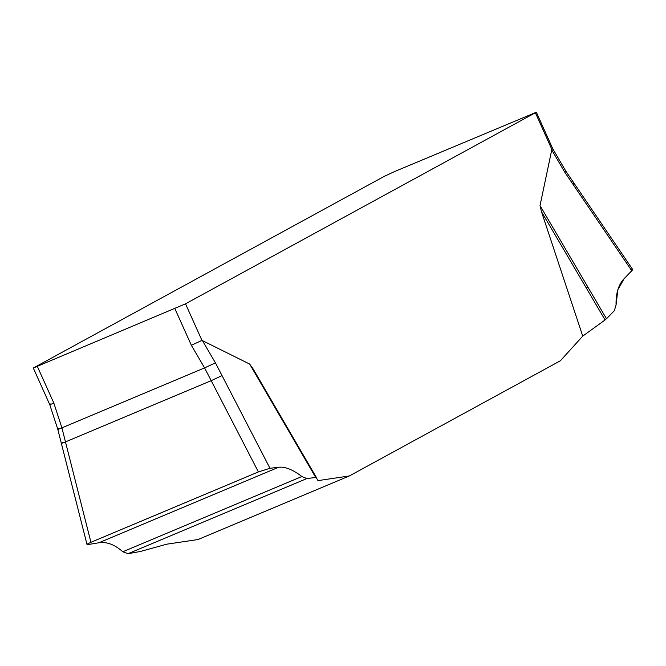 <?xml version="1.0" encoding="UTF-8"?>
<svg xmlns="http://www.w3.org/2000/svg" width="666" height="666" viewBox="0 0 666 666"><rect width="100%" height="100%" fill="white"/><g stroke="black" fill="none" stroke-linecap="round" stroke-linejoin="round"><path stroke-width="1" d="M127.997 553.712L122.794 551.756C114.652 544.563 106.677 541.575 98.876 542.773L87.304 544.663L87.646 543.889L90.934 542.29L258.4 471.919L211.197 380.669L222.036 375.616L269.98 468.29L278.654 467.232C285.198 466.558 292.923 469.655 301.848 476.523L306.884 478.546L127.997 553.712L140.384 551.473L166.708 544.197L198.077 539.518L349.359 475.949L317.99 480.627L253.138 368.947M33.3 368.015L185.514 303.829L536.346 112.229L394.713 171.503L384.14 176.415L33.3 368.015L49.734 404.587L57.8 429.337L87.079 544.78M582.742 336.122L605.069 319.955L541.466 211.671L582.742 336.122L560.356 360.789L349.359 475.949M541.466 211.671L540.018 205.594L551.848 149.409L535.422 112.845M185.514 303.829L201.948 340.393L249.667 364.069L253.18 369.022L316.392 477.514L315.734 477.464L249.667 364.069M306.884 478.546L315.734 477.464M222.036 375.616L215.426 362.845L204.579 367.898L191.367 345.304L174.933 308.741M62.612 442.607C60.356 443.856 61.314 443.623 65.476 441.899L90.934 542.29M258.4 471.919L269.98 468.29M37.404 366.525L53.838 403.096L61.913 427.855L65.476 441.899L211.197 380.669L204.579 367.898L61.913 427.855C57.742 429.57 56.793 429.803 59.041 428.554M605.069 319.955L614.318 310.739L616.067 305.011C615.784 293.431 618.464 284.657 624.117 278.671L631.793 270.804L564.751 172.178L551.648 149.767M540.018 205.594L606.493 318.764M631.793 270.804L632.534 269.28M53.838 403.096C49.95 404.703 48.893 404.995 50.666 403.962M201.948 340.393L191.367 345.304M536.346 112.229L552.78 148.793L551.848 149.409M604.786 319.48L606.493 318.764L614.318 310.739L616.067 305.011L617.857 289.735L624.117 278.671L632.35 270.146L632.534 269.272L630.735 269.239M587.862 287.046L586.163 287.762M202.322 340.434L215.426 362.845M572.868 184.124L574.109 183.333L632.7 269.522M552.78 148.793L565.992 171.387L564.751 172.178M301.848 476.523L122.794 551.756M278.654 467.232L98.876 542.773M565.992 171.387L574.109 183.333"/></g></svg>
